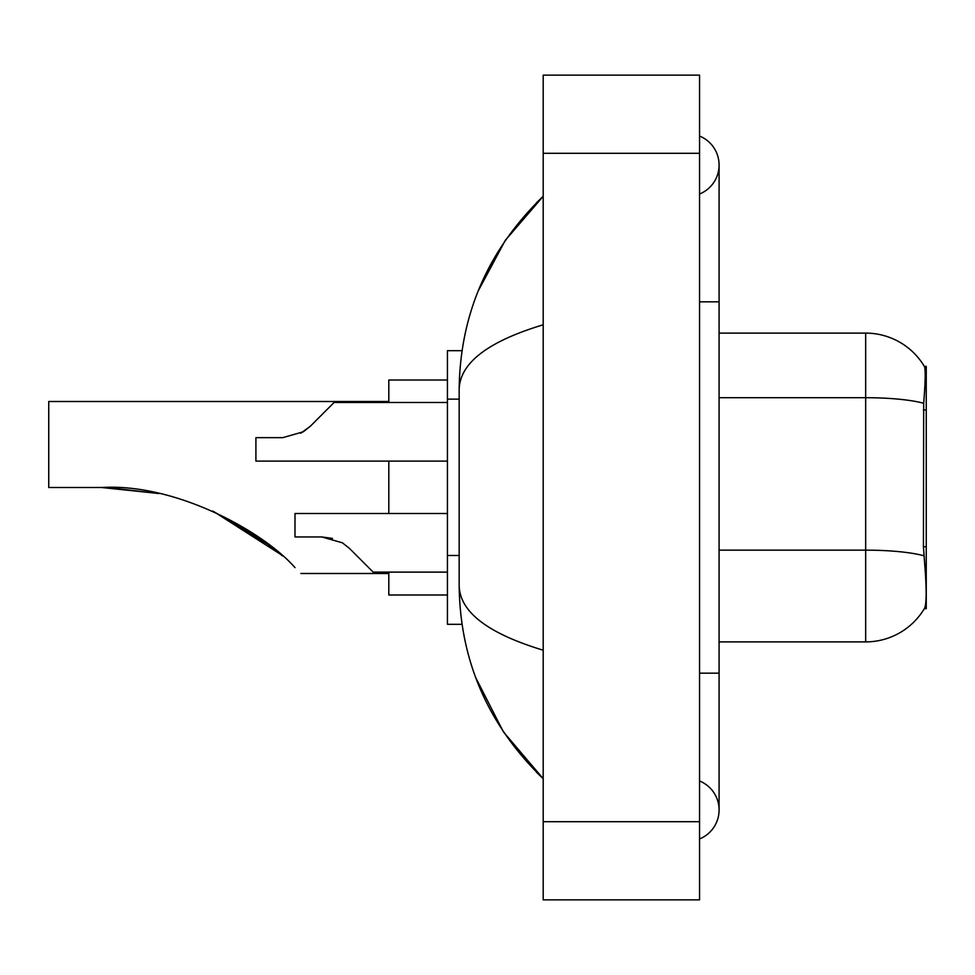<?xml version="1.0" encoding="UTF-8"?>
<svg xmlns="http://www.w3.org/2000/svg" width="975" height="975" viewBox="0 0 975 975"><rect width="100%" height="100%" fill="white"/><g stroke="black" fill="none" stroke-linecap="round" stroke-linejoin="round"><path stroke-width="1.46" d="M926.25 546.743L923.422 546.743L924.678 563.721C926.64 588.193 926.64 602.989 924.678 608.083L924.324 608.668L926.25 608.668L926.25 366.332L924.471 366.576A68.396 68.396 0 0 0 865.666 333.109A68.396 68.396 0 0 1 924.324 366.332A68.396 68.396 0 0 0 865.666 333.109L719.087 333.109M462.016 350.695L447.44 350.695L447.44 624.305L462.016 624.305M699.55 673.164L719.087 673.164L719.087 165.031A31.273 31.273 0 0 1 699.55 194.025A31.273 31.273 0 0 0 699.55 136.049A31.273 31.273 0 0 1 719.087 165.031A31.273 31.273 0 0 0 699.55 136.049A31.273 31.273 0 0 1 719.087 165.031M699.55 838.951A31.273 31.273 0 0 0 699.55 780.975A31.273 31.273 0 0 1 699.55 838.951A31.273 31.273 0 0 0 719.087 809.969A31.273 31.273 0 0 1 699.55 838.951M543.197 324.797C487.927 341.457 459.908 362.992 459.164 389.391L459.164 585.609C459.786 611.922 487.805 633.445 543.197 650.203M543.197 899.864L699.55 899.864L699.55 75.136L543.197 75.136L543.197 899.864M459.164 389.391C459.993 314.23 488.012 249.868 543.197 196.304L505.269 240.386L478.189 291.001M475.824 677.881L503.393 731.835L543.197 778.696C488.012 725.12 459.993 660.757 459.164 585.609M924.678 608.083A68.396 68.396 0 0 1 865.666 641.891L719.087 641.891M923.422 546.743L923.691 403.297C925.385 382.042 925.653 369.805 924.471 366.576A68.396 68.396 0 0 0 865.666 333.109L865.666 397.702L719.087 397.702M349.44 548.389L373.169 572.118L349.44 548.389L373.169 572.118L349.44 548.389L373.169 572.118L349.44 548.389L342.396 542.807L349.44 548.389M447.44 513.496L294.998 513.496L294.998 536.945L321.799 536.945L332.487 538.432L321.799 536.945L294.998 536.945L321.799 536.945L342.396 542.807M447.44 572.118L373.169 572.118L363.395 562.356M332.487 538.432L321.799 536.945M300.8 433.229L310.355 426.221L334.084 402.48L310.355 426.221L334.084 402.48L310.355 426.221L303.31 431.803L310.355 426.221L303.31 431.803L282.713 437.665L255.913 437.665L255.913 461.114L447.44 461.114M310.355 426.221L303.31 431.803L282.713 437.665M324.309 412.254L334.084 402.48L447.44 402.48M281.105 554.665L213.586 511.497M388.806 401.505L48.75 401.505L48.75 487.5L101.534 487.5L158.145 493.423L101.534 487.5C175.5 483.064 263.165 531.29 295.011 567.633C302.774 575.408 302.774 575.408 295.011 567.633M388.806 461.114L388.806 513.496M388.806 572.118L388.806 594.994L447.44 594.994M447.44 380.006L388.806 380.006L388.806 402.48M108.127 487.573L158.876 493.582M212.647 511.071L259.508 537.712L282.506 555.896M270.27 545.732L213.464 511.436M926.25 409.939L923.422 409.939M459.164 399.141L447.44 399.141M459.164 555.494L447.44 555.494M699.55 301.836L719.087 301.836M543.197 821.693L699.55 821.693M543.197 153.307L699.55 153.307M865.666 641.891L865.666 397.702A68.396 11.883 180 0 1 923.691 403.297M923.91 555.799A68.396 11.883 180 0 0 865.666 550.144L719.087 550.144M719.087 673.164L719.087 809.969M543.197 196.304L536.396 202.873M543.197 778.696L536.396 772.127M300.861 573.495L388.806 573.495"/></g></svg>
